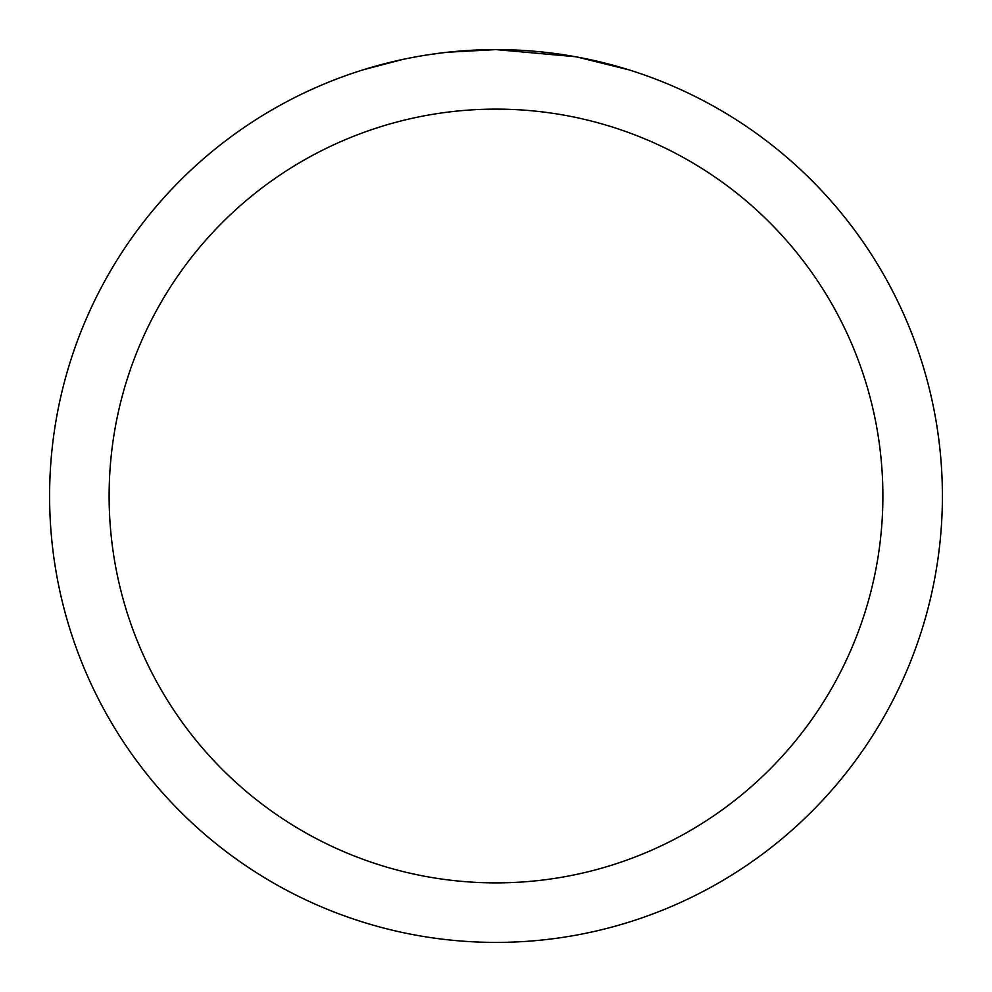 <?xml version="1.0" encoding="UTF-8"?>
<svg xmlns="http://www.w3.org/2000/svg" width="992" height="992" viewBox="0 0 992 992"><rect width="100%" height="100%" fill="white"/><g stroke="black" fill="none" stroke-linecap="round" stroke-linejoin="round"><path stroke-width="1.49" d="M504.903 49.687L511.116 49.86M550.969 52.998L552.854 53.233M575.298 56.705L496 49.6A446.4 446.4 0 0 1 942.4 496A446.4 446.4 0 0 1 496 942.4A446.4 446.4 0 0 1 49.6 496A446.4 446.4 0 0 1 496 49.6L447.752 52.216M577.406 57.09L628.618 69.762M496 109.12A386.88 386.88 0 0 1 882.88 496A386.88 386.88 0 0 1 496 882.88A386.88 386.88 0 0 1 109.12 496A386.88 386.88 0 0 1 496 109.12M445.656 52.452L440.212 53.097M363.394 69.762L402.293 59.545M429.263 54.622L437.472 53.456M427.75 54.845L440.212 53.109M463.276 50.803L465.744 50.629"/></g></svg>
